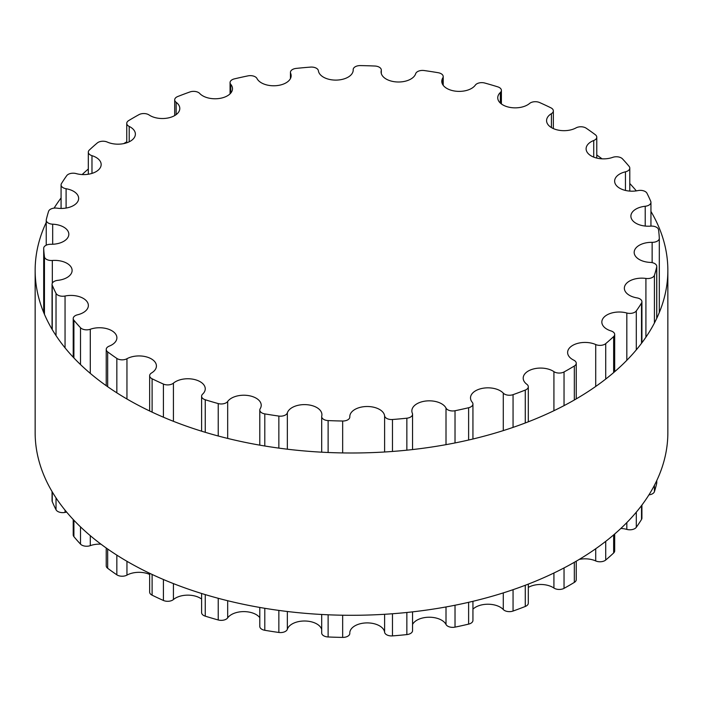 <?xml version="1.0" encoding="UTF-8"?>
<svg xmlns="http://www.w3.org/2000/svg" width="703" height="703" viewBox="0 0 703 703"><rect width="100%" height="100%" fill="white"/><g stroke="black" fill="none" stroke-linecap="round" stroke-linejoin="round"><path stroke-width="1.05" d="M573.789 360.173A17.426 10.062 180 0 1 567.62 352.493A17.426 10.062 180 0 1 577.374 343.459A17.426 10.062 180 0 1 595.713 344.54A6.96 4.016 0 0 0 605.722 343.626A307.932 177.789 0 0 0 613.649 336.579A6.96 4.016 0 0 0 614.686 334.47A6.96 4.016 0 0 0 611.021 330.937A17.426 10.062 180 0 1 601.838 322.071A17.426 10.062 180 0 1 626.83 313.011A6.96 4.016 0 0 0 636.294 310.919A307.932 177.789 0 0 0 641.514 303.072A6.96 4.016 0 0 0 641.918 301.728A6.96 4.016 0 0 0 636.9 297.87A17.426 10.062 180 0 1 624.352 288.212A17.426 10.062 180 0 1 645.916 278.441A6.96 4.016 0 0 0 654.423 275.26A307.932 177.789 0 0 0 656.699 266.955A6.96 4.016 0 0 0 656.76 266.419A6.96 4.016 0 0 0 650.319 262.412A17.426 10.062 180 0 1 634.176 252.386A17.426 10.062 180 0 1 652.138 242.333A6.96 4.016 0 0 0 659.309 238.317A6.96 4.016 0 0 0 659.309 238.203A307.932 177.789 0 0 0 658.544 229.802A6.96 4.016 0 0 0 650.67 226.129A17.426 10.062 180 0 1 630.89 216.164A17.426 10.062 180 0 1 645.222 206.26A6.96 4.016 0 0 0 650.943 202.306A6.96 4.016 0 0 0 650.741 201.366A307.932 177.789 0 0 0 646.971 193.246A6.96 4.016 0 0 0 637.946 190.592A17.426 10.062 180 0 1 614.633 181.128A17.426 10.062 180 0 1 625.459 171.813A6.96 4.016 0 0 0 629.783 168.096A6.96 4.016 0 0 0 629.097 166.356A307.932 177.789 0 0 0 622.489 158.869A6.96 4.016 0 0 0 612.708 157.358A17.426 10.062 180 0 1 595.054 157.595A17.426 10.062 180 0 1 586.109 148.808A17.426 10.062 180 0 1 593.727 140.495A6.96 4.016 0 0 0 596.777 137.173A6.96 4.016 0 0 0 595.327 134.721A307.932 177.789 0 0 0 586.161 128.183A6.96 4.016 0 0 0 576.047 127.884A17.426 10.062 180 0 1 557.154 129.87A17.426 10.062 180 0 1 546.574 120.617A17.426 10.062 180 0 1 551.416 113.666A6.96 4.016 0 0 0 553.349 110.881A6.96 4.016 0 0 0 550.897 107.823A307.932 177.789 0 0 0 539.579 102.533A6.96 4.016 0 0 0 529.579 103.455A17.426 10.062 180 0 1 510.044 107.41A17.426 10.062 180 0 1 497.75 97.796A17.426 10.062 180 0 1 500.36 92.497A6.96 4.016 0 0 0 501.397 90.379A6.96 4.016 0 0 0 497.75 86.847A307.932 177.789 0 0 0 484.771 83.033A6.96 4.016 0 0 0 475.325 85.133A17.426 10.062 180 0 1 455.834 91.197A17.426 10.062 180 0 1 441.774 81.328A17.426 10.062 180 0 1 442.802 77.928A6.96 4.016 0 0 0 443.206 76.565A6.96 4.016 0 0 0 438.206 72.717A307.932 177.789 0 0 0 424.146 70.537A6.96 4.016 0 0 0 415.658 73.727A17.426 10.062 180 0 1 396.958 81.961A17.426 10.062 180 0 1 381.088 71.943A17.426 10.062 180 0 1 381.246 70.581A6.96 4.016 0 0 0 381.307 70.036A6.96 4.016 0 0 0 374.884 66.029A307.932 177.789 0 0 0 360.34 65.59A6.96 4.016 0 0 0 353.187 69.606A6.96 4.016 0 0 0 353.187 69.729A17.426 10.062 180 0 1 353.196 70.045A17.426 10.062 180 0 1 336.412 80.098A17.426 10.062 180 0 1 318.397 70.783A6.96 4.016 0 0 0 310.533 67.101A307.932 177.789 0 0 0 296.148 68.411A6.96 4.016 0 0 0 290.444 72.365A6.96 4.016 0 0 0 290.647 73.323A17.426 10.062 180 0 1 291.147 75.713A17.426 10.062 180 0 1 276.182 85.678A17.426 10.062 180 0 1 256.99 78.525A6.96 4.016 0 0 0 247.974 75.871A307.932 177.789 0 0 0 234.38 78.877A6.96 4.016 0 0 0 230.066 82.594A6.96 4.016 0 0 0 230.76 84.342A17.426 10.062 180 0 1 232.491 88.719A17.426 10.062 180 0 1 219.318 98.473A17.426 10.062 180 0 1 199.722 93.473A6.96 4.016 0 0 0 189.942 91.952A307.932 177.789 0 0 0 177.727 96.531A6.96 4.016 0 0 0 174.696 99.844A6.96 4.016 0 0 0 176.154 102.304A17.426 10.062 180 0 1 179.801 108.473A17.426 10.062 180 0 1 168.377 117.911A17.426 10.062 180 0 1 149.08 114.967A6.96 4.016 0 0 0 138.966 114.651A307.932 177.789 0 0 0 128.667 120.6A6.96 4.016 0 0 0 126.751 123.368A6.96 4.016 0 0 0 129.211 126.435A17.426 10.062 180 0 1 135.38 134.115A17.426 10.062 180 0 1 125.626 143.148A17.426 10.062 180 0 1 107.287 142.068A6.96 4.016 0 0 0 97.278 142.973A307.932 177.789 0 0 0 89.351 150.029A6.96 4.016 0 0 0 88.314 152.138A6.96 4.016 0 0 0 91.979 155.671A17.426 10.062 180 0 1 101.162 164.537A17.426 10.062 180 0 1 76.17 173.597A6.96 4.016 0 0 0 66.706 175.688A307.932 177.789 0 0 0 61.486 183.536A6.96 4.016 0 0 0 61.082 184.88A6.96 4.016 0 0 0 66.1 188.738A17.426 10.062 180 0 1 78.648 198.395A17.426 10.062 180 0 1 57.084 208.167A6.96 4.016 0 0 0 48.577 211.348A307.932 177.789 0 0 0 46.301 219.652A6.96 4.016 0 0 0 46.24 220.188A6.96 4.016 0 0 0 52.681 224.195A17.426 10.062 180 0 1 68.824 234.222A17.426 10.062 180 0 1 50.862 244.275A6.96 4.016 0 0 0 43.691 248.291A6.96 4.016 0 0 0 43.691 248.405A307.932 177.789 0 0 0 44.456 256.806A6.96 4.016 0 0 0 52.33 260.479A17.426 10.062 180 0 1 72.11 270.444A17.426 10.062 180 0 1 57.778 280.348A6.96 4.016 0 0 0 52.057 284.293A6.96 4.016 0 0 0 52.259 285.242A307.932 177.789 0 0 0 56.029 293.362A6.96 4.016 0 0 0 65.054 296.016A17.426 10.062 180 0 1 88.367 305.48A17.426 10.062 180 0 1 77.541 314.795A6.96 4.016 0 0 0 73.217 318.512A6.96 4.016 0 0 0 73.903 320.252A307.932 177.789 0 0 0 80.511 327.739A6.96 4.016 0 0 0 90.292 329.25A17.426 10.062 180 0 1 107.946 329.013A17.426 10.062 180 0 1 116.891 337.8A17.426 10.062 180 0 1 109.273 346.113A6.96 4.016 0 0 0 106.223 349.435A6.96 4.016 0 0 0 107.673 351.887A307.932 177.789 0 0 0 116.839 358.425A6.96 4.016 0 0 0 126.953 358.723A17.426 10.062 180 0 1 145.846 356.737A17.426 10.062 180 0 1 156.426 365.991A17.426 10.062 180 0 1 151.584 372.942A6.96 4.016 0 0 0 149.651 375.727A6.96 4.016 0 0 0 152.103 378.785A307.932 177.789 0 0 0 163.421 384.075A6.96 4.016 0 0 0 173.421 383.153A17.426 10.062 180 0 1 192.956 379.198A17.426 10.062 180 0 1 205.25 388.812A17.426 10.062 180 0 1 202.64 394.111A6.96 4.016 0 0 0 201.603 396.22A6.96 4.016 0 0 0 205.25 399.761A307.932 177.789 0 0 0 218.229 403.575A6.96 4.016 0 0 0 227.675 401.475A17.426 10.062 180 0 1 247.166 395.411A17.426 10.062 180 0 1 261.226 405.279A17.426 10.062 180 0 1 260.198 408.68A6.96 4.016 0 0 0 259.794 410.042A6.96 4.016 0 0 0 264.794 413.891A307.932 177.789 0 0 0 278.854 416.071A6.96 4.016 0 0 0 287.342 412.881A17.426 10.062 180 0 1 306.042 404.647A17.426 10.062 180 0 1 321.912 414.665A17.426 10.062 180 0 1 321.754 416.027A6.96 4.016 0 0 0 321.693 416.571A6.96 4.016 0 0 0 328.116 420.579A307.932 177.789 0 0 0 342.66 421.018A6.96 4.016 0 0 0 349.813 417.002A6.96 4.016 0 0 0 349.813 416.879A17.426 10.062 180 0 1 349.804 416.563A17.426 10.062 180 0 1 366.588 406.51A17.426 10.062 180 0 1 384.603 415.825A6.96 4.016 0 0 0 392.467 419.506A307.932 177.789 0 0 0 406.852 418.197A6.96 4.016 0 0 0 412.556 414.243A6.96 4.016 0 0 0 412.353 413.285A17.426 10.062 180 0 1 411.853 410.895A17.426 10.062 180 0 1 426.818 400.93A17.426 10.062 180 0 1 446.01 408.083A6.96 4.016 0 0 0 455.026 410.737A307.932 177.789 0 0 0 468.62 407.731A6.96 4.016 0 0 0 472.934 404.014A6.96 4.016 0 0 0 472.24 402.265A17.426 10.062 180 0 1 470.509 397.889A17.426 10.062 180 0 1 483.682 388.135A17.426 10.062 180 0 1 503.278 393.135A6.96 4.016 0 0 0 513.058 394.655A307.932 177.789 0 0 0 525.273 390.077A6.96 4.016 0 0 0 528.305 386.755A6.96 4.016 0 0 0 526.846 384.304A17.426 10.062 180 0 1 523.199 378.135A17.426 10.062 180 0 1 534.623 368.688A17.426 10.062 180 0 1 553.92 371.641A6.96 4.016 0 0 0 564.034 371.957A307.932 177.789 0 0 0 574.333 366.008A6.96 4.016 0 0 0 576.249 363.24A6.96 4.016 0 0 0 573.789 360.173M579.29 559.386A17.426 10.062 180 0 1 595.713 560.932A6.96 4.016 0 0 0 605.722 560.027A307.932 177.789 0 0 0 613.649 552.971A6.96 4.016 0 0 0 614.686 550.862L614.686 533.99M620.846 528.445A17.426 10.062 180 0 1 626.83 529.403A6.96 4.016 0 0 0 636.294 527.312A307.932 177.789 0 0 0 641.514 519.464A6.96 4.016 0 0 0 641.918 518.12L641.918 505.07M648.922 494.868A6.96 4.016 0 0 0 654.423 491.652A307.932 177.789 0 0 0 656.699 483.348A6.96 4.016 0 0 0 656.76 482.812L656.76 480.58M52.057 491.564L52.057 500.694A6.96 4.016 0 0 0 52.259 501.634A307.932 177.789 0 0 0 56.029 509.754A6.96 4.016 0 0 0 65.054 512.408A17.426 10.062 180 0 1 66.671 512.118M73.217 519.508L73.217 534.904A6.96 4.016 0 0 0 73.903 536.644A307.932 177.789 0 0 0 80.511 544.131A6.96 4.016 0 0 0 90.292 545.642A17.426 10.062 180 0 1 100.968 544.166M106.223 547.997L106.223 565.827A6.96 4.016 0 0 0 107.673 568.279A307.932 177.789 0 0 0 116.839 574.817A6.96 4.016 0 0 0 126.953 575.116A17.426 10.062 180 0 1 149.651 574.421M149.651 573.279L149.651 592.119A6.96 4.016 0 0 0 152.103 595.177A307.932 177.789 0 0 0 163.421 600.467A6.96 4.016 0 0 0 173.421 599.545A17.426 10.062 180 0 1 201.603 599.044M201.603 593.481L201.603 612.621A6.96 4.016 0 0 0 205.25 616.153A307.932 177.789 0 0 0 218.229 619.967A6.96 4.016 0 0 0 227.675 617.867A17.426 10.062 180 0 1 243.625 611.61A17.426 10.062 180 0 1 259.794 617.673M259.794 607.445L259.794 626.435A6.96 4.016 0 0 0 264.794 630.283A307.932 177.789 0 0 0 278.854 632.463A6.96 4.016 0 0 0 287.342 629.273A17.426 10.062 180 0 1 304.645 621.004A17.426 10.062 180 0 1 321.693 629.449M321.693 614.475L321.693 632.964A6.96 4.016 0 0 0 328.116 636.971A307.932 177.789 0 0 0 342.66 637.41A6.96 4.016 0 0 0 349.813 633.394A6.96 4.016 0 0 0 349.813 633.271L349.813 633.394M349.813 632.595A17.426 10.062 180 0 1 366.904 622.902A17.426 10.062 180 0 1 384.603 632.217A6.96 4.016 0 0 0 392.467 635.899A307.932 177.789 0 0 0 406.852 634.589A6.96 4.016 0 0 0 412.556 630.635L412.556 611.856M412.556 624.457A17.426 10.062 180 0 1 429.287 617.225A17.426 10.062 180 0 1 446.01 624.475A6.96 4.016 0 0 0 455.026 627.129A307.932 177.789 0 0 0 468.62 624.123A6.96 4.016 0 0 0 472.934 620.406L472.934 601.302M472.934 609.167A17.426 10.062 180 0 1 488.286 604.229A17.426 10.062 180 0 1 503.278 609.527A6.96 4.016 0 0 0 513.058 611.048A307.932 177.789 0 0 0 525.273 606.469A6.96 4.016 0 0 0 528.305 603.156L528.305 584.105M528.305 587.418A17.426 10.062 180 0 1 553.92 588.033A6.96 4.016 0 0 0 564.034 588.349A307.932 177.789 0 0 0 574.333 582.4A6.96 4.016 0 0 0 576.249 579.632L576.249 561.179M35.15 270.356L35.15 432.644A316.35 182.639 0 0 0 127.805 561.794A316.35 182.639 0 0 0 472.565 601.39A316.35 182.639 0 0 0 667.85 432.644L667.85 270.356A316.35 182.639 180 0 1 472.565 439.094A316.35 182.639 180 0 1 127.805 399.497A316.35 182.639 180 0 1 35.15 270.356A316.35 182.639 180 0 1 46.24 222.42M54.078 208.132A316.35 182.639 180 0 1 61.082 197.93M82.154 174.555A316.35 182.639 180 0 1 88.314 169.01M123.71 143.614A316.35 182.639 180 0 1 126.751 141.821M596.777 155.003A316.35 182.639 180 0 1 602.032 158.834M629.783 183.492A316.35 182.639 180 0 1 636.329 190.882M650.943 211.436A316.35 182.639 180 0 1 667.85 270.356M595.713 344.54L595.713 386.448M595.713 548.744L595.713 560.932M605.722 343.626L605.722 379.058M605.722 541.354L605.722 560.027M613.649 336.579L613.649 372.581M613.649 534.878L613.649 552.971M626.83 313.011L626.83 360.296M626.83 522.584L626.83 529.403M636.294 310.919L636.294 349.874M636.294 512.171L636.294 527.312M641.514 303.072L641.514 343.319M641.514 505.606L641.514 519.464M645.916 278.441L645.916 337.168M654.423 275.26L654.423 323.002M654.423 485.298L654.423 491.652M656.699 266.955L656.699 318.415M656.699 480.711L656.699 483.348M652.138 242.333L652.138 262.641M659.309 238.431L659.309 312.51M645.222 206.26L645.222 226.058M625.459 171.813L625.459 190.443M593.727 140.495L593.727 157.129M551.416 113.666L551.416 127.577M500.36 92.497L500.36 103.095M442.802 77.928L442.802 84.729M381.246 70.581L381.246 73.297M353.187 69.729L353.187 70.353M290.647 73.323L290.647 78.112M230.76 84.342L230.76 93.086M176.154 102.304L176.154 114.633M129.211 126.435L129.211 141.795M91.979 155.671L91.979 173.404M66.1 188.738L66.1 208.053M52.681 224.195L52.681 244.257M43.691 248.405L43.691 312.51M44.456 256.806L44.456 314.32M52.33 260.479L52.33 283.186M52.259 285.242L52.259 329.602M52.259 491.889L52.259 501.634M56.029 293.362L56.029 335.603M56.029 497.891L56.029 509.754M65.054 296.016L65.054 347.871M65.054 510.158L65.054 512.408M73.903 320.252L73.903 357.941M73.903 520.238L73.903 536.644M80.511 327.739L80.511 364.585M80.511 526.881L80.511 544.131M90.292 329.25L90.292 373.39M90.292 535.686L90.292 545.642M107.673 351.887L107.673 386.72M107.673 549.017L107.673 568.279M116.839 358.425L116.839 392.845M116.839 555.133L116.839 574.817M126.953 358.723L126.953 399.005M126.953 561.302L126.953 575.116M152.103 378.785L152.103 412.151M152.103 574.439L152.103 595.177M163.421 384.075L163.421 417.213M163.421 579.509L163.421 600.467M173.421 383.153L173.421 421.308M173.421 583.604L173.421 599.545M205.25 399.761L205.25 432.31M205.25 594.597L205.25 616.153M218.229 403.575L218.229 436.001M218.229 598.288L218.229 619.967M227.675 401.475L227.675 438.426M227.675 600.722L227.675 617.867M264.794 413.891L264.794 446.001M264.794 608.297L264.794 630.283M278.854 416.071L278.854 448.119M278.854 610.406L278.854 632.463M287.342 412.881L287.342 449.199M287.342 611.496L287.342 629.273M328.116 420.579L328.116 452.495M328.116 614.791L328.116 636.971M342.66 421.018L342.66 452.925M342.66 615.222L342.66 637.41M384.603 415.825L384.603 451.994M384.603 614.29L384.603 632.217M392.467 419.506L392.467 451.458M392.467 613.754L392.467 635.899M406.852 418.197L406.852 450.175M406.852 612.471L406.852 634.589M446.01 408.083L446.01 444.656M446.01 606.953L446.01 624.475M455.026 410.737L455.026 442.943M455.026 605.23L455.026 627.129M468.62 407.731L468.62 440.016M468.62 602.313L468.62 624.123M503.278 393.135L503.278 430.605M503.278 592.893L503.278 609.527M513.058 394.655L513.058 427.38M513.058 589.676L513.058 611.048M525.273 390.077L525.273 422.969M525.273 585.265L525.273 606.469M553.92 371.641L553.92 410.71M553.92 573.007L553.92 588.033M564.034 371.957L564.034 405.64M564.034 567.927L564.034 588.349M574.333 366.008L574.333 399.998M574.333 562.295L574.333 582.4M614.686 334.47L614.686 371.694M641.918 301.728L641.918 342.774M656.76 266.419L656.76 318.292M659.309 238.317L659.309 312.501M650.943 202.306L650.943 226.111M629.783 168.096L629.783 191.102M596.777 137.173L596.777 158.078M553.349 110.881L553.349 128.579M501.397 90.379L501.397 103.956M443.206 76.565L443.206 85.327M381.307 70.036L381.307 73.551M353.187 69.606L353.187 70.405M290.444 72.365L290.444 78.543M230.066 82.594L230.066 93.833M174.696 99.844L174.696 115.582M126.751 123.368L126.751 142.806M88.314 152.138L88.314 174.239M61.082 184.88L61.082 208.457M46.24 220.188L46.24 245.18M43.691 248.291L43.691 312.501M52.057 284.293L52.057 329.268M73.217 318.512L73.217 357.212M106.223 349.435L106.223 385.701M149.651 375.727L149.651 410.991M201.603 396.22L201.603 431.194M259.794 410.042L259.794 445.148M321.693 416.571L321.693 452.187M412.556 414.243L412.556 449.56M472.934 404.014L472.934 439.006M528.305 386.755L528.305 421.809M576.249 363.24L576.249 398.882"/></g></svg>
